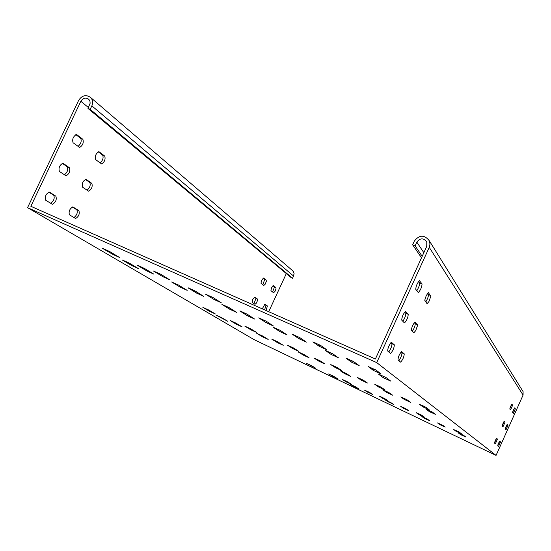 <?xml version="1.0" encoding="UTF-8"?>
<svg xmlns="http://www.w3.org/2000/svg" width="551" height="551" viewBox="0 0 551 551"><rect width="100%" height="100%" fill="white"/><g stroke="black" fill="none" stroke-linecap="round" stroke-linejoin="round"><path stroke-width="0.83" d="M355.113 386.561L350.112 384.281L353.749 386.568L358.68 388.813L355.113 386.561M333.582 376.237L328.541 373.943L337.481 378.661L333.582 376.237M311.604 365.706L306.528 363.391L315.847 368.295L311.604 365.706M390.797 402.609L385.741 400.315L393.91 404.661L390.797 402.609M369.494 392.388L364.404 390.067L367.903 392.312L372.931 394.599L369.494 392.388M347.75 381.946L342.619 379.611L346.455 382.029L351.524 384.329L347.75 381.946M442.728 425.31L437.528 422.948L440.07 424.766L445.208 427.094L442.728 425.31M405.873 408.739L400.729 406.404L403.759 408.436L408.835 410.743L405.873 408.739M463.556 435.324L458.384 432.99L460.622 434.643L465.719 436.957L463.556 435.324M421.474 415.082L416.225 412.706L419.091 414.683L424.263 417.031L421.474 415.082M384.371 398.407L379.184 396.052L382.539 398.249L387.656 400.577L384.371 398.407M426.942 418.863L421.832 416.542L424.545 418.416L429.587 420.702L426.942 418.863M459.066 431.984L453.755 429.58L456.118 431.33L461.352 433.699L459.066 431.984M271.836 339.209L277.38 342.605L283.248 345.284L277.725 341.847L271.863 339.154M230.146 320.53L236.296 324.202L242.096 326.853L235.945 323.134L230.173 320.468M357.151 377.421L361.422 380.266L367.434 383L363.219 380.142L357.172 377.38M400.804 396.975L404.406 399.523L410.502 402.285L406.969 399.737L400.825 396.934M221.66 317.638L215.985 315.096L227.928 321.378L221.66 317.638M208.712 309.999L202.871 307.382L209.532 311.301L215.386 313.98L208.712 309.999M425.833 407.217L419.497 404.344L422.886 406.865L429.119 409.689L425.833 407.217M388.854 392.56L382.8 389.805L386.65 392.47L392.608 395.177L388.854 392.56M381.037 387.16L374.79 384.322L378.895 387.16L385.039 389.95L381.037 387.16M346.104 373.399L340.125 370.678L344.623 373.633L350.512 376.312L346.104 373.399M262.524 335.952L256.766 333.369L262.434 336.792L268.185 339.416L262.524 335.952M250.801 328.844L244.871 326.185L250.912 329.835L256.835 332.542L250.801 328.844M432.266 412.01L426.13 409.228L429.305 411.59L435.345 414.324L432.266 412.01M336.943 367.414L330.779 364.61L335.573 367.758L341.641 370.52L336.943 367.414M314.166 358.171L319.084 361.291L325.021 363.997L320.145 360.843L314.187 358.116M293.538 347.977L287.45 345.201L292.918 348.652L298.911 351.386L293.538 347.977M304 354.534L298.091 351.841L303.229 355.078L309.042 357.73L304 354.534M385.948 377.483L378.406 374.06L383.255 377.69L390.652 381.051L385.948 377.483M160.727 274.246L153.488 271.023L162.752 276.616L169.963 279.936L160.727 274.246M178.634 285.101L171.65 281.988L180.218 287.161L187.182 290.363L178.634 285.101M280.349 330.428L273.103 327.198L279.874 331.592L287.037 334.87L280.349 330.428M320.572 345.394L312.872 341.875L319.208 346.297L326.757 349.74L320.572 345.394M332.646 353.735L325.235 350.353L331.089 354.431L338.362 357.744L332.646 353.735M375.968 370.052L368.137 366.491L373.392 370.43L381.072 373.922L375.968 370.052M129.168 263.054L122.308 260.003L131.723 265.541L138.597 268.702L129.168 263.054M109.463 251.428L102.362 248.267L112.535 254.245L119.65 257.537L109.463 251.428M266.25 321.212L258.729 317.865L266.057 322.624L273.489 326.027L266.25 321.212M137.523 265.375L146.869 270.947L153.908 274.184L144.562 268.516L137.578 265.265M292.505 334.402L299.062 338.769L306.411 342.123L299.958 337.722L292.547 334.319M346.166 358.302L351.717 362.234L359.19 365.63L353.763 361.69L346.2 358.226M188.215 287.953L196.666 293.132L203.794 296.41L195.385 291.148L188.263 287.849M239.864 310.957L247.385 315.737L254.624 319.057L247.172 314.215L239.912 310.86M212.975 297.506L205.599 294.22L213.919 299.4L221.233 302.761L212.975 297.506M229.016 307.554L221.908 304.386L229.595 309.173L236.655 312.41L229.016 307.554M292.25 270.362L293.552 271.815L294.117 273.73L292.664 278.31L90.192 109.346L87.988 108.423L90.137 103.257L89.944 101.157L88.89 99.407C85.832 97.251 83.153 97.864 80.852 101.246L30.849 206.294L375.396 358.99L426.756 246.29L426.791 241.875C423.492 237.805 420.172 237.88 416.818 242.123L415.117 245.856L422.197 256.298M31.373 209.366L376.726 362.606L496.065 455.395L254.101 339.63L27.55 207.672L31.373 209.366M415.117 245.856L412.637 244.809L414.338 241.083C419.394 234.712 424.38 234.602 429.312 240.766L429.987 244.031L429.25 247.337L376.726 362.606M522.472 390.625L523.078 391.596L523.078 395.074L496.065 455.395M512.588 412.541L513.318 413.457L515.364 408.821L514.641 407.878L512.588 412.541M513.883 409.042L512.747 411.721M505.136 429.181L505.914 429.987L507.967 425.344L507.223 424.518L505.136 429.181M506.472 425.599L505.301 428.327M497.67 445.849L498.49 446.544L500.549 441.902L499.764 441.179L497.67 445.849M499.048 442.191L497.849 444.946M494.488 443.1L495.349 443.837L497.457 439.071L496.63 438.314L494.488 443.1M495.99 439.168L494.598 442.377M502.14 426.019L502.953 426.867L505.06 422.114L504.255 421.233L502.14 426.019M503.6 422.169L502.243 425.344M509.778 408.973L510.55 409.93L512.644 405.178L511.886 404.186L509.778 408.973M511.19 405.199L509.875 408.339M418.195 292.423L415.757 289.323C415.929 286.203 417.141 283.31 419.394 280.652L422.066 283.917C421.859 287.037 420.654 289.888 418.45 292.485L418.195 292.423M416.832 290.687C418.836 287.395 419.779 284.791 419.642 282.883L418.567 281.458M404.338 322.858L401.734 320.117C401.893 316.99 403.118 314.091 405.426 311.425L408.222 314.332C408.036 317.452 406.81 320.31 404.558 322.914L404.338 322.858M402.836 321.274C404.944 317.961 405.935 315.296 405.805 313.285L404.703 312.066M390.445 353.391L387.67 351.001C387.814 347.867 389.061 344.967 391.41 342.295L394.337 344.83C394.165 347.963 392.925 350.829 390.625 353.432L390.445 353.391M388.779 351.951C390.99 348.652 392.043 345.925 391.919 343.769L390.811 342.756M400.529 362.083L397.987 359.893C398.18 356.883 399.379 354.107 401.589 351.566L404.248 353.887C404.035 356.896 402.843 359.638 400.68 362.117L400.529 362.083M398.91 360.691C401.011 357.509 402.016 354.906 401.934 352.867L401.004 352.027M413.808 332.852L411.425 330.338C411.631 327.335 412.816 324.56 414.979 322.025L417.617 325.31L415.702 330.648L413.808 332.852M412.348 331.309C414.352 328.12 415.302 325.572 415.206 323.678L414.283 322.652M427.059 303.704L424.738 300.219L426.226 295.68L428.341 292.567L430.841 296.211L428.96 301.5L427.059 303.704M425.73 302.017C427.638 298.842 428.54 296.355 428.437 294.565L427.535 293.359M90.192 109.346L91.852 105.854C93.167 102.713 92.795 99.958 90.729 97.589C86.142 94.331 82.12 95.24 78.662 100.323L27.55 207.672M73.111 207.066L78.924 210.737C79.812 214.057 78.71 216.646 75.597 218.513L69.44 214.814C68.496 211.488 69.605 208.863 72.766 206.949L72.89 206.969M73.944 217.576C76.878 215.234 77.849 212.652 76.864 209.835L72.353 206.983M86.204 179.447L91.865 183.4C92.74 186.699 91.652 189.296 88.621 191.183L82.54 187.175C81.624 183.862 82.705 181.238 85.791 179.302L85.908 179.316M87.03 190.219C89.847 187.822 90.777 185.246 89.806 182.505L85.315 179.371M99.256 151.897L104.78 156.133C105.627 159.425 104.566 162.022 101.604 163.916L95.605 159.604C94.717 156.305 95.771 153.681 98.781 151.725L98.884 151.739M100.062 162.938C102.775 160.493 103.657 157.937 102.72 155.251L98.257 151.835M76.892 134.719L82.891 139.327C83.855 142.75 82.767 145.457 79.633 147.441L73.076 142.743C72.057 139.313 73.138 136.572 76.327 134.527L76.465 134.54M78.001 146.435C80.887 143.935 81.796 141.263 80.749 138.411L75.818 134.63M63.248 163.42L69.405 167.718C70.397 171.161 69.281 173.861 66.065 175.831L59.418 171.464C58.372 168.014 59.487 165.272 62.759 163.254L62.91 163.268M64.391 174.839C67.387 172.38 68.345 169.694 67.263 166.788L62.291 163.323M49.562 192.196L55.878 196.184C56.898 199.648 55.754 202.348 52.448 204.297L45.726 200.268C44.652 196.797 45.795 194.055 49.156 192.058L49.314 192.085M50.72 203.326C53.84 200.929 54.852 198.236 53.743 195.247L48.743 192.092M263.054 278.172L264.735 279.46L262.786 284.667M266.195 280.101L263.461 278.041L261.546 280.411L260.988 283.248L263.853 285.439L265.196 284.171L266.305 281.423L266.195 280.101L264.735 279.46M254.3 297.196L255.981 298.366L253.963 303.615M257.441 299.014L254.658 297.099L252.716 299.469L252.158 302.313L254.989 304.317L256.435 303.091L257.558 300.323L257.441 299.014L255.981 298.366M272.945 285.755L274.494 286.94L272.593 292.009M275.92 287.567L273.337 285.618L271.485 287.925L270.927 290.687L273.544 292.719L274.928 291.527L276.01 288.848L275.92 287.567L274.494 286.94M264.439 304.262L265.988 305.344L264.597 309.882M266.023 310.516L267.414 305.977L264.873 304.2L262.283 308.863M286.32 273.592L268.709 311.708M412.637 244.809L421.515 257.799M292.664 278.31L291.245 277.69L87.988 108.423M229.595 309.173L230.049 308.195M213.919 299.4L214.387 298.387M247.385 315.737L247.881 314.669M196.666 293.132L197.1 292.202M351.717 362.234L352.323 360.905M299.062 338.769L299.634 337.529M146.869 270.947L147.255 270.121M266.057 322.624L266.601 321.447M112.535 254.245L112.907 253.46M131.723 265.541L132.082 264.776M373.392 370.43L374.033 369.018M331.089 354.431L331.654 353.184M319.208 346.297L319.821 344.967M279.874 331.592L280.397 330.462M180.218 287.161L180.618 286.3M162.752 276.616L163.165 275.72M383.255 377.69L383.847 376.388M303.229 355.078L303.58 354.307M292.918 348.652L293.29 347.839M319.084 361.291L319.456 360.478M335.573 367.758L335.972 366.897M429.305 411.59L429.69 410.729M250.912 329.835L251.242 329.112M262.434 336.792L262.758 336.096M344.623 373.633L344.995 372.82M378.895 387.16L379.302 386.265M386.65 392.47L387.029 391.63M422.886 406.865L423.299 405.949M209.532 311.301L209.835 310.661M222.239 318.774L222.528 318.154M404.406 399.523L404.806 398.648M361.422 380.266L361.807 379.412M236.296 324.202L236.606 323.527M277.38 342.605L277.732 341.847M456.118 431.33L456.407 430.689M424.545 418.416L424.814 417.823M382.539 398.249L382.821 397.629M419.091 414.683L419.373 414.049M460.622 434.643L460.891 434.043M403.759 408.436L404.035 407.83M440.07 424.766L440.345 424.146M515.364 408.821L514.269 408.332M507.967 425.344L506.886 424.869M500.549 441.902L499.488 441.427M497.457 439.071L496.341 438.575M505.06 422.114L503.924 421.605M512.644 405.178L511.493 404.668M422.066 283.917L419.642 282.883M408.222 314.332L405.805 313.285M394.337 344.83L391.919 343.769M404.248 353.887L401.934 352.867M417.527 324.684L415.206 323.678M430.758 295.556L428.437 294.565M429.25 247.337L523.078 395.074M76.864 209.835L78.924 210.737M89.806 182.505L91.865 183.4M102.72 155.251L104.78 156.133M80.749 138.411L82.891 139.327M67.263 166.788L69.405 167.718M53.743 195.247L55.878 196.184M265.988 305.344L267.414 305.977M80.852 101.246L88.408 107.548M416.818 242.123L423.843 252.695M91.852 105.854L293.676 276.12M346.455 382.029L346.731 381.43M367.903 392.312L368.178 391.72M388.923 402.395L389.192 401.81M310.833 366.009L311.101 365.437M332.508 376.395L332.77 375.816M353.749 386.568L354.004 386.003M75.129 218.306L75.597 218.513M88.119 190.963L88.621 191.183M101.067 163.688L101.604 163.916M78.979 147.165L79.633 147.441M65.452 175.562L66.065 175.831M51.877 204.042L52.448 204.297M429.312 240.766L523.078 391.596M292.836 270.865L90.729 97.589"/></g></svg>
